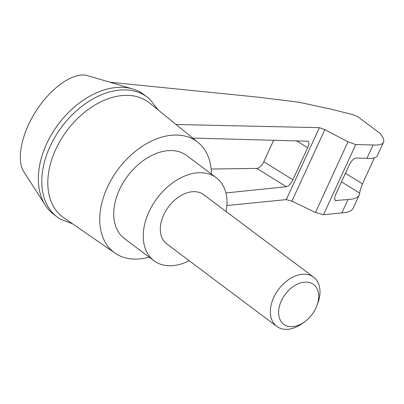 <?xml version="1.0" encoding="UTF-8"?>
<svg xmlns="http://www.w3.org/2000/svg" width="404" height="404" viewBox="0 0 404 404"><rect width="100%" height="100%" fill="white"/><g stroke="black" fill="none" stroke-linecap="round" stroke-linejoin="round"><path stroke-width="0.61" d="M72.574 223.836L60.469 219.165A74.967 50.556 -53.1 0 1 57.302 217.054L53.853 214.468A74.967 50.556 -53.1 0 1 45.359 205.277L23.791 171.7C15.958 159.676 21.771 132.406 37.057 109.469C52.262 86.466 74.392 71.639 87.557 75.634L132.618 88.946A74.967 50.556 -53.1 0 1 143.819 94.526L147.268 97.117A74.967 50.556 -53.1 0 1 150.182 99.561L158.055 109.878M45.359 205.277A74.967 50.556 -53.1 0 1 58.393 124.159A74.967 50.556 -53.1 0 1 132.618 88.946M341.824 212.893C348.026 212.605 351.783 211.09 353.106 208.338L359.302 194.869C357.954 197.677 354.177 199.233 347.97 199.536L341.824 212.893L323.498 214.721L315.494 212.474L291.905 201.177L286.305 199.601L226.897 205.525M192.668 138.062L308.075 141.228C309.222 142.213 309.08 144.374 307.651 147.702L292.905 179.77C290.86 183.795 288.693 186.108 286.401 186.709L225.902 192.95M109.873 82.224L258.782 97.233L298.955 102.217L331.866 109.353L352.404 114.544L357.479 116.453L379.75 133.163C383.169 137.138 384.416 140.168 383.497 142.264C382.421 144.481 378.942 145.384 373.069 144.97L355.752 144.592L347.995 141.814L324.826 129.603L319.392 127.659L176.008 124.498M149.157 257.121A69.2 46.667 -53.1 0 1 115.095 253.167L63.686 217.706A71.68 48.344 -53.1 0 1 60.322 140.607A71.68 48.344 -53.1 0 1 134.835 96.152A71.68 48.344 -53.1 0 1 149.682 103.065L198.112 142.491A69.2 46.667 -53.1 0 1 211.438 174.084M115.095 253.167A69.2 46.667 -53.1 0 1 111.847 178.74A69.2 46.667 -53.1 0 1 183.78 135.82A69.2 46.667 -53.1 0 1 198.112 142.491M373.069 144.97L366.923 158.333C372.791 158.762 376.25 157.893 377.306 155.732L383.497 142.264M373.235 158.156L374.038 158.656L362.459 183.83C360.666 188.491 359.767 191.587 359.752 193.122L359.302 194.869M347.97 199.536L335.451 200.556C334.31 199.566 334.451 197.41 335.875 194.077L349.253 164.999C351.43 160.757 353.677 158.439 355.995 158.05L366.923 158.333M273.72 140.163L263.792 161.752A7.691 3.611 -58.3 0 1 256.798 168.387L211.171 169.044M57.302 217.054A74.967 50.556 -53.1 0 1 61.842 126.75A74.967 50.556 -53.1 0 1 147.268 97.117M189.224 260.742A51.899 35.002 -53.1 0 1 153.985 260.742A51.899 35.002 -53.1 0 1 152.656 204.873A51.899 35.002 -53.1 0 1 206.257 173.281A51.899 35.002 -53.1 0 1 216.266 177.704A51.899 35.002 -53.1 0 1 226.134 211.534M276.725 326.376L166.67 243.824A30.755 20.74 -53.1 0 1 165.887 210.716A30.755 20.74 -53.1 0 1 197.647 191.996A30.755 20.74 -53.1 0 1 203.581 194.617L313.635 277.169A30.755 20.74 126.9 0 0 278.588 289.33A30.755 20.74 126.9 0 0 276.725 326.376A30.755 20.74 126.9 0 0 282.659 328.997A30.755 20.74 126.9 0 0 302.823 323.16L304.838 321.67A24.856 16.766 126.9 0 0 316.983 305.48A24.856 16.766 126.9 0 0 307.489 282.184A24.856 16.766 126.9 0 0 280.987 301.672A24.856 16.766 126.9 0 0 288.542 326.392A24.856 16.766 126.9 0 0 304.838 321.67M153.985 260.742L124.462 238.597A51.899 35.002 -53.1 0 1 123.139 182.729A51.899 35.002 -53.1 0 1 176.735 151.136A51.899 35.002 -53.1 0 1 186.749 155.56L216.266 177.704M316.983 305.48L317.847 303.126A30.755 20.74 126.9 0 0 313.635 277.169M319.392 127.659L286.305 199.601M357.479 116.453L379.75 133.163M359.752 193.122L341.511 181.83M362.459 183.83L345.435 173.296M347.995 141.814L315.494 212.474M355.752 144.592L323.498 214.721M324.826 129.603L291.905 201.177M336.36 200.732L334.876 199.813M307.651 147.702L296.42 140.754M292.905 179.77L263.792 161.752M286.401 186.709L256.798 168.387"/></g></svg>
